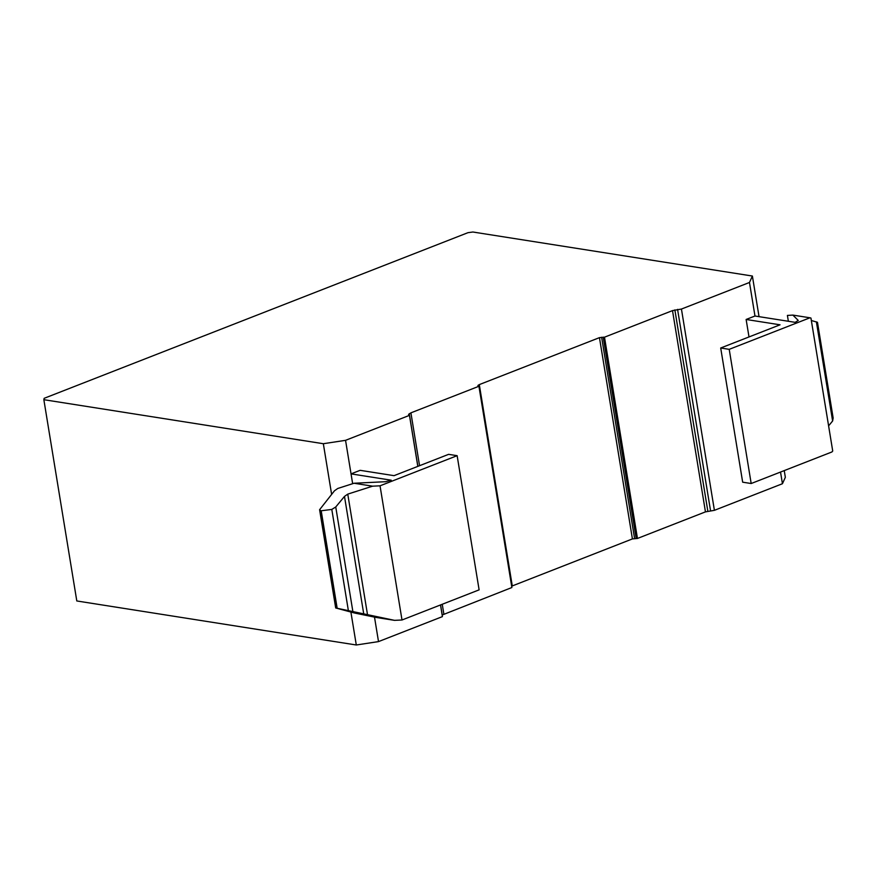 <?xml version="1.0" encoding="UTF-8"?>
<svg xmlns="http://www.w3.org/2000/svg" width="877" height="877" viewBox="0 0 877 877"><rect width="100%" height="100%" fill="white"/><g stroke="black" fill="none" stroke-linecap="round" stroke-linejoin="round"><path stroke-width="1.32" d="M467.967 232.679L472.9 232.01L752.389 276.036L749.484 282.471L681.44 309.055L672.506 310.611L604.494 337.185L599.451 337.645L479.302 384.608L477.877 385.595L478.93 386.264L410.907 412.848L408.55 414.503L409.46 415.358L345.549 440.331L323.339 443.718L43.85 399.693L44.168 398.311L467.967 232.679M440.506 604.944L442.414 616.619L378.513 641.602L356.292 644.99L76.803 600.964L43.85 399.693M511.664 586.176L632.416 538.917L637.458 538.456L705.459 511.872L714.404 510.326L782.437 483.731L785.343 477.307L784.246 470.598M442.151 615.018L511.883 587.524L478.93 386.264M759.043 316.652L752.389 276.036M782.437 483.731L780.53 472.056M720.697 348.005L742.666 482.186L751.183 483.523L831.933 451.962L832.722 451.019L810.94 318.044L809.964 317.792L729.215 349.342L720.697 348.005L780.048 324.808L746.13 319.469L754.976 316.016L749.484 282.471M356.292 644.99L350.899 612.058M331.605 494.255L323.339 443.718M378.513 641.602L374.501 617.123M354.045 483.249L372.593 486.176L347.763 494.124L344.486 496.415L335.748 506.983L331.802 509.427L320.85 510.82L319.601 509.712L334.488 490.769L337.744 488.478L354.045 483.249L385.661 481.703L391.219 480.201L351.041 473.876L352.653 483.698L345.549 440.331M417.814 466.378L409.46 415.358M442.216 614.952L440.572 604.922M417.88 466.356L409.252 413.681M443.861 614.108L442.249 604.264M419.557 465.698L410.907 412.848M478.48 386.121L478.316 385.102M512.267 585.869L479.302 384.608M632.416 538.917L599.451 337.645M634.586 538.5L601.622 337.239M636.165 538.379L603.201 337.119M637.458 538.456L604.494 337.185M705.459 511.872L672.506 310.611M707.827 511.148L674.862 309.877M710.523 510.633L677.57 309.373M714.404 510.326L681.44 309.055M376.025 617.43L354.505 613.012L335.694 607.969L394.562 620.357L376.025 617.43M351.041 473.876L360.129 470.324L394.047 475.663L448.629 454.341L457.136 455.678L380.037 485.814L372.593 486.176M335.694 607.969L319.601 509.712M336.461 608.002L320.543 510.798M394.562 620.357L402.006 619.995L479.116 589.859L457.136 455.678M402.006 619.995L380.037 485.814M367.551 614.941L347.763 494.124M363.758 614.064L344.486 496.415M352.817 611.181L335.748 506.983M348.301 610.173L331.802 509.427M337.141 608.112L321.201 510.798M336.779 608.057L320.85 510.82M828.601 425.86L832.624 420.982L833.15 418L817.474 322.297L811.346 320.5M809.964 317.792L792.885 315.095L787.403 315.424L788.357 321.267M754.976 316.016L795.154 322.341L798.256 320.445L792.885 315.095M751.183 483.523L729.215 349.342M749.002 336.943L746.13 319.469M832.624 420.982L816.377 321.826"/></g></svg>
